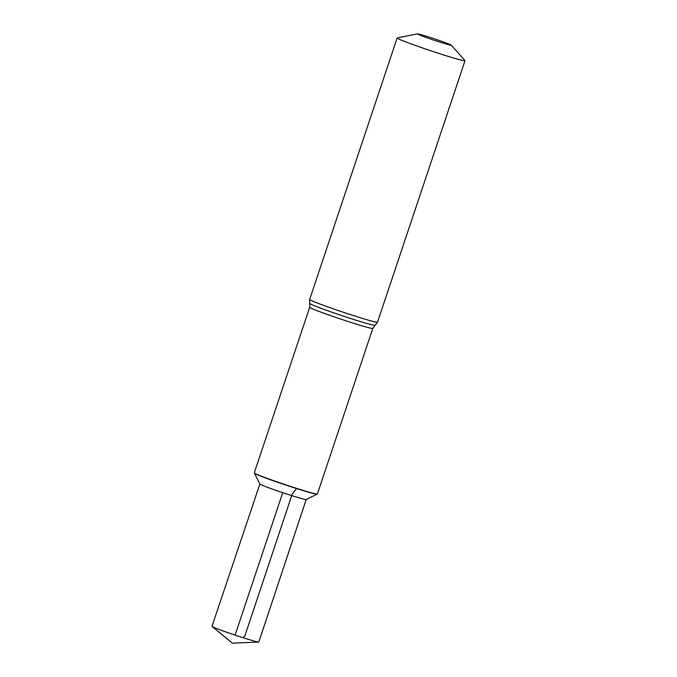 <?xml version="1.0" encoding="UTF-8"?>
<svg xmlns="http://www.w3.org/2000/svg" width="677" height="677" viewBox="0 0 677 677"><rect width="100%" height="100%" fill="white"/><g stroke="black" fill="none" stroke-linecap="round" stroke-linejoin="round"><path stroke-width="1.02" d="M309.685 307.282A33.283 1.337 -161.5 0 0 340.819 319.112A33.283 1.337 -161.5 0 0 372.807 328.404L317.395 493.99A33.283 1.337 -161.5 0 1 317.352 494.032A33.283 1.337 -161.5 0 1 285.415 484.698A33.283 1.337 -161.5 0 1 254.281 472.935A33.283 1.337 -161.5 0 1 254.273 472.876L309.685 307.282L309.651 299.479A35.788 1.439 -161.5 0 0 343.129 312.199A35.788 1.439 -161.5 0 0 377.521 322.193L375.134 325.332A34.535 1.388 -161.5 0 1 341.978 315.651A34.535 1.388 -161.5 0 1 309.668 303.431M317.352 494.032L317.073 494.176A33.063 1.329 -161.5 0 1 285.347 484.901A33.063 1.329 -161.5 0 1 254.425 473.206L259.9 484.047A24.423 0.982 -161.5 0 0 282.741 492.678A24.423 0.982 -161.5 0 0 306.182 499.533L317.073 494.176A33.063 1.329 -161.5 0 1 285.347 484.901A33.063 1.329 -161.5 0 1 254.425 473.206L254.281 472.935M451.297 45.181L464.964 60.583A35.788 1.439 -161.5 0 1 465.014 60.702A35.788 1.439 -161.5 0 1 430.623 50.716A35.788 1.439 -161.5 0 1 397.145 37.997A35.788 1.439 -161.5 0 1 397.255 37.929L417.447 33.85A17.89 0.719 -161.5 0 1 441.116 41.128A17.89 0.719 -161.5 0 1 451.297 45.181A17.89 0.719 -161.5 0 1 434.126 40.239A17.89 0.719 -161.5 0 1 417.447 33.85M306.207 499.524L258.817 642.008A24.694 0.99 -161.5 0 1 258.656 642.058A24.694 0.99 -161.5 0 1 226.076 632.013A24.694 0.99 -161.5 0 1 212.079 626.479A24.694 0.99 -161.5 0 1 211.986 626.335L259.883 484.021M235.088 635.111L282.741 492.678M296.594 488.566L292.278 493.888L244.727 636.329L242.527 637.548M372.807 328.404L375.134 325.332M397.145 37.997L309.651 299.479M465.014 60.702L377.521 322.193M212.079 626.479L232.397 643.15L258.656 642.058"/></g></svg>
